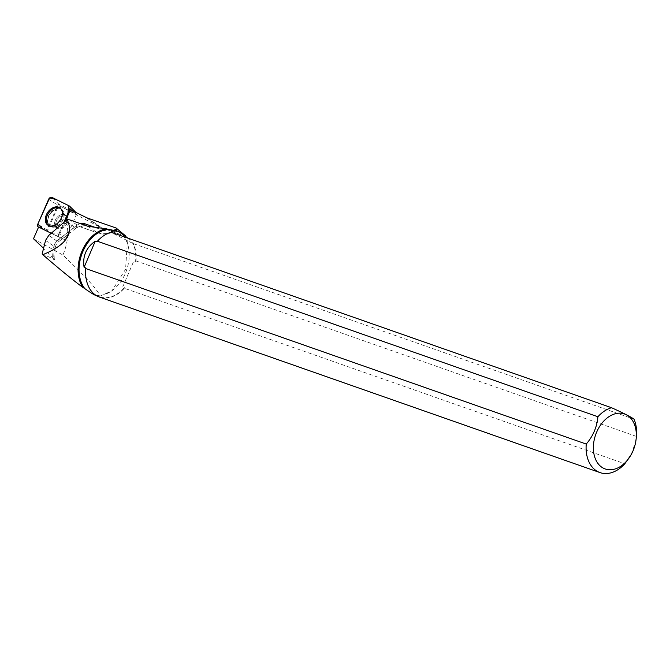 <?xml version="1.0" encoding="UTF-8"?>
<svg xmlns="http://www.w3.org/2000/svg" width="670" height="670" viewBox="0 0 670 670"><rect width="100%" height="100%" fill="white"/><g stroke="black" fill="none" stroke-linecap="round" stroke-linejoin="round"><path stroke-width="0.5" stroke-dasharray="3.35 2.51" d="M60.669 216.083A7.546 5.251 -55.1 0 0 56.004 222.289A7.546 5.251 -55.1 0 0 57.511 228.219A7.546 5.251 -55.1 0 0 66.146 225.036A7.546 5.251 -55.1 0 0 66.154 215.841A7.546 5.251 -55.1 0 0 60.669 216.083M76.681 214.057L65.844 238.897A1.055 0.729 124.9 0 1 64.563 239.634L47.193 231.075A1.055 0.729 124.9 0 1 46.984 230.011L57.829 205.171A1.055 0.729 124.9 0 1 59.102 204.434L76.472 212.993A1.055 0.729 124.9 0 1 76.681 214.057L72.394 210.707M59.01 233.562L64.119 221.845L59.236 233.043L51.205 233.26L55.694 235.472A2.722 1.893 -55.1 0 0 55.719 235.48A2.722 1.893 -55.1 0 0 59.01 233.562L65.844 238.897A1.055 0.729 -55.1 0 1 64.571 239.642L47.336 231.142L58.089 206.486L60.652 208.119C69.253 222.281 70.015 237.917 62.938 255.019C79.353 270.898 96.547 287.698 100.19 296.065L98.222 295.445A34.019 23.76 109.3 0 0 113.833 289.256A34.019 23.76 109.3 0 0 128.489 247.465A34.019 23.76 109.3 0 0 116.806 230.857L113.389 231.745L110.341 229.617M100.19 296.065L111.932 290.839L125.566 269.281L127.359 241.987L125.332 235.664M65.694 220.472L59.73 234.123L65.844 238.897L76.598 214.249L59.362 205.757L58.089 206.486M39.262 227.356L45.836 230.438L38.709 226.812A2.546 1.776 -55.1 0 0 39.262 227.356L56.632 235.915A2.546 1.776 -55.1 0 0 56.657 235.924A2.546 1.776 -55.1 0 0 59.73 234.123M52.654 256.987L52.905 250.086A5.486 2.68 -177.9 0 0 55.166 248.026L54.739 259.583L43.567 248.327M59.362 205.757L99.889 227.13L125.818 236.409M59.647 205.95L60.652 208.119M65.25 215.38A7.546 5.251 -55.1 0 0 57.134 219.643A7.546 5.251 -55.1 0 0 57.52 228.227A7.546 5.251 -55.1 0 0 66.146 225.045A7.546 5.251 -55.1 0 0 66.154 215.841A7.546 5.251 -55.1 0 0 65.25 215.38M56.632 235.915L64.563 239.634A1.055 0.729 -55.1 0 0 64.571 239.642L55.694 235.472M70.384 209.718L76.598 214.249M110.986 232.247L111.195 232.322A34.019 23.76 109.3 0 0 96.983 241.736M117.853 231.142L115.299 232.163A5.486 2.739 68.8 0 0 116.379 230.74M96.388 295.73L98.222 295.445M85.793 267.95A34.019 23.76 109.3 0 0 99.428 296.793A34.019 23.76 109.3 0 0 124.394 287.648L122.694 287.045L133.883 260.831L135.583 261.426A34.019 23.76 109.3 0 0 133.037 243.47L128.004 238.168M42.168 253.897L54.739 259.583M99.52 297.095A34.279 23.944 109.3 0 0 124.335 288.259L624.842 463.757M135.583 261.426L135.993 260.932A34.279 23.944 109.3 0 0 133.523 243.687L133.037 243.47M631.081 454.771L635.822 441.304M133.523 243.687L634.029 419.185M636.5 436.438L135.993 260.932M124.335 288.259L124.394 287.648M45.836 230.438L47.336 231.142M60.618 208.454A10.435 7.269 124.9 0 1 61.029 208.772A10.435 7.269 124.9 0 1 60.987 220.639A10.435 7.269 124.9 0 1 49.949 226.226A10.435 7.269 124.9 0 1 49.111 225.849A10.435 7.269 124.9 0 1 48.675 225.572M122.694 287.045L133.883 260.831M132.476 243.269L110.634 232.13M33.5 238.746L62.938 255.019M59.102 204.434L51.942 197.399M69.312 205.958L76.472 212.993M46.984 230.011L37.788 224.148M48.625 199.308L57.829 205.171M38.324 226.912L47.193 231.075M57.293 225.882A10.318 7.177 124.9 0 1 50.217 226.468A10.318 7.177 124.9 0 1 49.814 213.646A10.318 7.177 124.9 0 1 61.992 209.593A10.318 7.177 124.9 0 1 63.591 217.725A10.318 7.177 124.9 0 1 57.293 225.882M57.578 225.949A10.125 7.043 -55.1 0 0 64.194 214.819A10.125 7.043 -55.1 0 0 55.987 209.266A10.125 7.043 -55.1 0 0 47.83 220.941A10.125 7.043 -55.1 0 0 55.878 226.736A10.125 7.043 -55.1 0 0 57.578 225.949M61.891 227.205A7.546 5.251 124.9 0 1 56.406 227.448A7.546 5.251 124.9 0 1 54.89 221.51A7.546 5.251 124.9 0 1 59.563 215.304A7.546 5.251 124.9 0 1 65.049 215.07A7.546 5.251 124.9 0 1 66.556 221.008A7.546 5.251 124.9 0 1 61.891 227.205M52.905 250.086A10.98 7.646 124.9 0 1 58.6 239.525L76.372 225.681A10.98 7.646 124.9 0 1 80.35 223.621M97.2 228.085L102.786 230.036A29.505 20.544 -55.1 0 0 113.883 230.17M45.552 240.396L54.111 246.376L53.634 259.441M58.6 239.525A5.486 1.6 -127.9 0 1 58.742 241.602C57.067 242.49 55.878 244.634 55.166 248.026A5.486 2.68 -177.9 0 0 54.111 246.376A5.486 3.819 -55.1 0 1 56.958 241.091L48.784 235.388M88.063 226.334L97.075 232.624A34.999 24.363 124.9 0 0 113.389 231.745A5.486 2.739 68.8 0 0 115.299 232.163C109.177 234.534 103.331 234.802 97.745 232.967A5.486 3.869 -70.7 0 1 97.075 232.624L78.8 226.234L69.663 219.861M83.775 224.819A5.486 3.869 -70.7 0 1 79.479 226.586A5.486 3.869 -70.7 0 1 78.8 226.234A5.486 3.819 -55.1 0 0 74.73 227.247L56.958 241.091A5.486 1.6 -127.9 0 0 58.742 241.602L76.514 227.758A5.486 1.6 -127.9 0 1 74.73 227.247L65.384 220.732M76.372 225.681A5.486 1.6 -127.9 0 1 76.514 227.758L79.479 226.586L97.745 232.967A5.486 3.869 -70.7 0 0 102.786 230.036M51.046 226.845A10.318 7.177 -55.1 0 0 61.95 221.326A10.318 7.177 -55.1 0 0 61.992 209.593A10.318 7.177 -55.1 0 0 60.367 208.663A10.318 7.177 -55.1 0 0 49.094 214.777A10.318 7.177 -55.1 0 0 50.217 226.468A10.318 7.177 -55.1 0 0 51.046 226.845M64.136 214.609A7.546 5.251 -55.1 0 0 56.02 218.864A7.546 5.251 -55.1 0 0 56.406 227.448A7.546 5.251 -55.1 0 0 65.032 224.266A7.546 5.251 -55.1 0 0 65.049 215.07A7.546 5.251 -55.1 0 0 64.136 214.609M60.593 209.048A10.125 7.043 124.9 0 1 64.194 214.819A10.125 7.043 124.9 0 1 55.878 226.736A10.125 7.043 124.9 0 1 48.207 218.244A10.125 7.043 124.9 0 1 60.593 209.048M87.887 218.194L102.024 228.06M85.894 217.356L99.889 227.13M56.657 235.924L55.719 235.48M76.606 213.085L76.003 212.482M61.029 208.772L61.992 209.593L64.194 214.819L61.992 209.593L60.241 208.102M49.111 225.849L50.217 226.468L55.878 226.736L50.217 226.468L48.207 225.346M64.102 214.006L66.154 215.841L64.102 214.006M57.511 228.219L55.082 226.929L57.52 228.227M128.489 247.465L127.367 241.987M113.833 289.256L111.932 290.839M99.428 296.793L96.84 295.889"/><path stroke-width="1" d="M64.119 221.845L69.848 208.722A2.722 1.893 -55.1 0 0 69.655 206.209A2.722 1.893 -55.1 0 0 69.312 205.958L51.942 197.399A2.722 1.893 -55.1 0 0 48.625 199.308L37.788 224.148A2.722 1.893 -55.1 0 0 38.324 226.912L51.205 233.26L43.575 229.5L37.788 224.148L49.639 197.943L56.23 199.518L68.549 205.589L67.963 213.035L64.119 221.845M52.193 208.127A10.536 7.337 -55.1 0 0 45.593 217.114A10.536 7.337 -55.1 0 0 48.207 225.346A10.536 7.337 -55.1 0 0 55.443 224.743A10.536 7.337 -55.1 0 0 61.874 216.41A10.536 7.337 -55.1 0 0 60.241 208.102A10.536 7.337 -55.1 0 0 52.193 208.127M113.883 230.17A29.505 20.544 -55.1 0 0 116.538 229.299L116.111 228.009L125.332 235.664M116.379 230.74A5.486 2.739 68.8 0 0 116.538 229.299L116.806 230.857L108.264 229.391A34.019 23.76 109.3 0 0 82.402 252.674A34.019 23.76 109.3 0 0 84.78 288.586C90.324 292.564 94.202 294.942 96.388 295.73L96.84 295.889M116.111 228.009L87.887 218.194A34.999 24.363 -55.1 0 1 85.894 217.356L70.384 209.718L65.694 220.472M38.6 227.046L33.5 238.746L43.567 248.327M42.771 254.675C58.709 268.486 72.075 279.407 82.871 287.43A34.622 24.179 109.3 0 1 81.556 252.171A34.622 24.179 109.3 0 1 106.362 228.797L88.063 226.334L69.663 219.861L67.092 219.559C74.01 233.637 65.903 245.346 42.771 254.675L42.168 253.897L45.552 240.396L48.784 235.388L67.092 219.559M128.004 238.168L118.222 231.276L114.042 230.698L111.982 231.267L110.986 232.247M97.393 241.242L597.9 416.74A34.279 23.944 -70.7 0 1 611.568 407.728L111.061 232.23A34.279 23.944 109.3 0 0 97.393 241.242L96.983 241.736L95.282 241.133C86.137 247.565 82.41 256.3 84.093 267.355L85.793 267.95L85.735 268.561A34.279 23.944 109.3 0 0 99.52 297.095L600.027 472.601A34.279 23.944 -70.7 0 1 586.242 444.068L85.735 268.561M108.264 229.391L106.362 228.797M84.78 288.586L82.871 287.43M631.081 454.771L624.842 463.757A34.279 23.944 -70.7 0 1 600.027 472.601M603.444 468.204A29.137 20.351 -70.7 0 1 594.223 439.813A29.137 20.351 -70.7 0 1 615.018 413.826A29.137 20.351 -70.7 0 1 635.696 442.032A29.137 20.351 -70.7 0 1 631.483 454.042A29.137 20.351 -70.7 0 1 603.444 468.204M597.9 416.74C597.029 426.899 593.143 436.003 586.242 444.068M635.696 442.032L636.5 436.438A34.279 23.944 -70.7 0 0 634.029 419.185C631.014 416.933 623.527 413.114 611.568 407.728M48.675 225.572A10.435 7.269 124.9 0 1 48.709 212.867A10.435 7.269 124.9 0 1 60.618 208.454M95.282 241.133L84.093 267.355M72.394 210.707L69.848 208.722M80.35 223.621A10.98 7.646 124.9 0 1 84.52 223.654L97.2 228.085M84.52 223.654A5.486 3.869 -70.7 0 1 83.775 224.819M76.003 212.482L69.655 206.209"/></g></svg>

